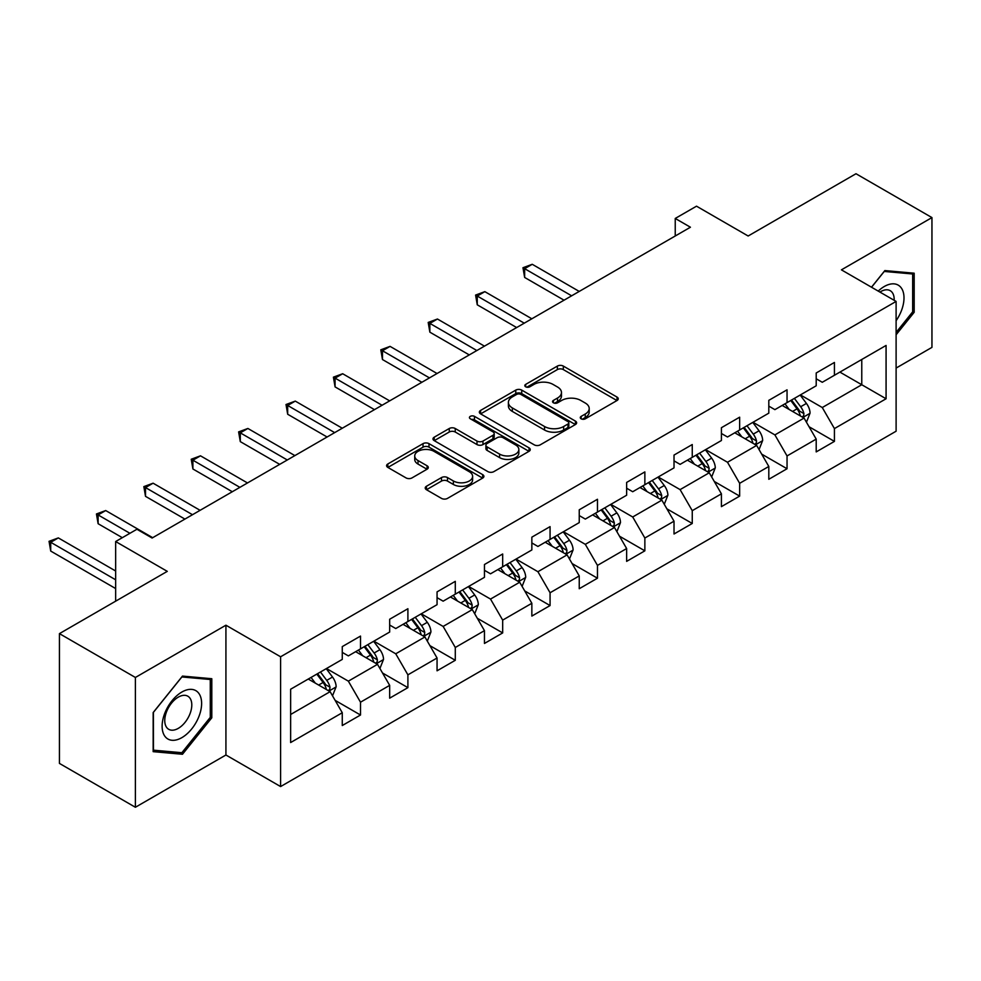 <?xml version="1.0" encoding="UTF-8"?>
<svg xmlns="http://www.w3.org/2000/svg" width="981" height="981" viewBox="0 0 981 981"><rect width="100%" height="100%" fill="white"/><g stroke="black" fill="none" stroke-linecap="round" stroke-linejoin="round"><path stroke-width="1.47" d="M581.144 418.813A2.955 1.704 0 0 0 585.326 418.813L617.012 400.518A4.218 2.44 0 0 0 618.238 398.801A4.218 2.44 0 0 0 617.012 397.072L563.327 366.085A4.218 2.44 0 0 0 557.367 366.085L525.681 384.38A2.955 1.704 0 0 0 524.823 385.582A2.955 1.704 0 0 0 525.681 386.796A2.955 1.704 0 0 0 529.863 386.796L533.958 384.417A13.501 7.787 0 0 1 553.039 384.417L557.515 387.005A13.501 7.787 0 0 1 561.463 392.51A13.501 7.787 0 0 1 557.515 398.028L553.419 400.395A2.955 1.704 0 0 0 552.548 401.597A2.955 1.704 0 0 0 553.419 402.799A2.955 1.704 0 0 0 557.588 402.799L561.696 400.432A13.501 7.787 0 0 1 580.777 400.432L585.252 403.019A13.501 7.787 0 0 1 589.201 408.525A13.501 7.787 0 0 1 585.252 414.031L581.144 416.398A2.955 1.704 0 0 0 580.286 417.612A2.955 1.704 0 0 0 581.144 418.813L581.144 416.398M426.453 486.257A4.218 2.44 0 0 0 425.227 487.974A4.218 2.44 0 0 0 426.453 489.703L441.511 498.397A4.218 2.44 0 0 0 447.483 498.397L482.664 478.078A4.218 2.44 0 0 0 483.903 476.361A4.218 2.44 0 0 0 482.664 474.632L428.991 443.645A4.218 2.44 0 0 0 423.032 443.645L387.838 463.964A4.218 2.44 0 0 0 386.6 465.681A4.218 2.44 0 0 0 387.838 467.41L406.036 477.906A4.218 2.44 0 0 0 411.995 477.906L427.054 469.212A4.218 2.44 0 0 0 428.292 467.496A4.218 2.44 0 0 0 427.054 465.767L418.029 460.567A11.281 6.511 0 0 1 414.73 455.957A11.281 6.511 0 0 1 421.695 449.936A11.281 6.511 0 0 1 433.982 451.346L469.323 471.751A11.281 6.511 0 0 1 472.621 476.361A11.281 6.511 0 0 1 465.668 482.37A11.281 6.511 0 0 1 453.369 480.96L447.483 477.563A4.218 2.44 0 0 0 441.511 477.563L426.453 486.257L426.453 489.703M896.107 368.071L931.95 347.372L931.95 217.586L855.996 173.735L748.147 236.004L696.51 206.182L675.235 218.456L690.428 227.224L152.104 538.029L136.911 529.262L115.648 541.537L115.648 601.169M135.39 677.466L135.39 807.265L225.924 755.002L225.924 625.204L135.39 677.466L59.436 633.628L167.285 571.359L115.648 541.537M225.924 625.204L280.603 656.78L896.107 301.425L896.107 431.211L280.603 786.566L280.603 656.78M931.95 217.586L841.416 269.849L896.107 301.425M534.253 444.847A4.218 2.44 0 0 0 540.224 444.847L575.406 424.54A4.218 2.44 0 0 0 576.644 422.811A4.218 2.44 0 0 0 575.406 421.094L521.733 390.107A4.218 2.44 0 0 0 515.773 390.107L480.58 410.426A4.218 2.44 0 0 0 479.341 412.143A4.218 2.44 0 0 0 480.58 413.859L534.253 444.847M471.469 419.451A2.955 1.704 0 0 1 474.473 419.868L474.473 416.361L529.041 447.863A4.218 2.44 0 0 1 530.267 449.592A4.218 2.44 0 0 1 529.041 451.309L493.848 471.628A4.218 2.44 0 0 1 487.888 471.628L434.215 440.628L434.215 437.195A4.218 2.44 0 0 0 432.977 438.912A4.218 2.44 0 0 0 434.215 440.628M434.215 437.195L449.273 428.501A4.218 2.44 0 0 1 455.233 428.501L476.999 441.07A4.218 2.44 0 0 0 482.971 441.07L492.953 435.294A4.218 2.44 0 0 0 494.191 433.577A4.218 2.44 0 0 0 492.953 431.848L470.291 418.764A2.955 1.704 0 0 1 469.433 417.563A2.955 1.704 0 0 1 471.248 415.993A2.955 1.704 0 0 1 474.473 416.361M135.39 807.265L59.436 763.414L59.436 633.628M335.134 700.36L360.505 715.014L360.505 702.2L389.665 685.363L389.665 698.165L407.9 687.644L407.9 674.842L437.06 658.006L437.06 670.808L455.294 660.287L455.294 647.485L484.455 630.648L484.455 643.45L502.677 632.917L502.677 620.115L531.849 603.278L531.849 616.08L550.071 605.559L550.071 592.757L579.244 575.921L579.244 588.723L597.466 578.201L597.466 565.399L626.638 548.551L626.638 561.365L644.86 550.832L644.86 538.029L674.021 521.193L674.021 533.995L692.255 523.474L692.255 510.672L721.415 493.835L721.415 506.637L739.649 496.116L739.649 483.314L768.81 466.466L768.81 479.28L787.044 468.746L787.044 455.944L816.204 439.108L816.204 451.91L834.426 441.389L834.426 428.587L886.076 398.764L886.076 345.447L861.772 359.475L861.772 384.736L886.076 398.764M360.505 715.014L342.271 725.535L342.271 712.733L290.634 742.543L290.634 689.226L342.271 659.404L342.271 646.602L360.505 636.08L360.505 648.882L389.665 632.046L389.665 619.244L407.9 608.723L407.9 621.525L437.06 604.688L437.06 591.874L455.294 581.353L455.294 594.155L484.455 577.319L484.455 564.516L502.677 553.995L502.677 566.797L531.849 549.961L531.849 537.159L550.071 526.625L550.071 539.44L579.244 522.603L579.244 509.789L597.466 499.268L597.466 512.07L626.638 495.233L626.638 482.431L644.86 471.91L644.86 484.712L674.021 467.876L674.021 455.074L692.255 444.54L692.255 457.354L721.415 440.506L721.415 427.704L739.649 417.183L739.649 429.985L768.81 413.148L768.81 400.346L787.044 389.825L787.044 402.627L816.204 385.791L816.204 372.988L834.426 362.455L834.426 375.269L886.076 345.447M355.649 651.691L377.513 664.321L348.353 681.157L326.477 668.527M342.271 652.39L348.353 655.897L360.505 648.882M348.353 681.157L360.505 702.2M377.513 664.321L389.665 685.363M403.032 624.333L424.908 636.951L395.748 653.8L373.871 641.169M389.665 625.032L395.748 628.539L407.9 621.525M395.748 653.8L407.9 674.842M424.908 636.951L437.06 658.006M450.426 596.963L472.302 609.593L443.142 626.43L421.266 613.799M437.06 597.662L443.142 601.169L455.294 594.155M443.142 626.43L455.294 647.485M472.302 609.593L484.455 630.648M497.821 569.605L519.697 582.236L490.525 599.072L468.66 586.442M484.455 570.304L490.525 573.811L502.677 566.797M490.525 599.072L502.677 620.115M519.697 582.236L531.849 603.278M545.215 542.248L567.092 554.866L537.919 571.715L516.055 559.084M531.849 542.947L537.919 546.454L550.071 539.44M537.919 571.715L550.071 592.757M567.092 554.866L579.244 575.921M592.61 514.878L614.486 527.508L585.314 544.345L563.437 531.714M579.244 515.577L585.314 519.084L597.466 512.07M585.314 544.345L597.466 565.399M614.486 527.508L626.638 548.551M640.004 487.52L661.868 500.151L632.708 516.987L610.832 504.357M626.638 488.219L632.708 491.726L644.86 484.712M632.708 516.987L644.86 538.029M661.868 500.151L674.021 521.193M687.387 460.15L709.263 472.781L680.103 489.617L658.226 476.999M674.021 460.862L680.103 464.369L692.255 457.354M680.103 489.617L692.255 510.672M709.263 472.781L721.415 493.835M734.781 432.793L756.658 445.423L727.497 462.259L705.621 449.629M721.415 433.492L727.497 436.999L739.649 429.985M727.497 462.259L739.649 483.314M756.658 445.423L768.81 466.466M782.176 405.435L804.052 418.065L774.892 434.902L753.016 422.271M768.81 406.134L774.892 409.641L787.044 402.627M774.892 434.902L787.044 455.944M804.052 418.065L816.204 439.108M839.895 372.106L861.772 384.736L822.274 407.532L800.41 394.914M816.204 378.776L822.274 382.283L834.426 375.269M822.274 407.532L834.426 428.587M225.924 755.002L280.603 786.566M675.235 218.456L675.235 236.004M290.634 714.487L330.119 691.679L308.255 679.048M330.119 691.679L342.271 712.733M809.067 426.747L834.426 441.389M761.673 454.105L787.044 468.746M714.278 481.463L739.649 496.116M666.884 508.832L692.255 523.474M619.489 536.19L644.86 550.832M572.095 563.548L597.466 578.201M524.712 590.918L550.071 605.559M477.318 618.275L502.677 632.917M429.923 645.645L455.294 660.287M382.529 673.003L407.9 687.644M896.107 334.766L914.182 312.289L914.182 273.196L884.862 270.572L871.484 287.212M153.159 751.654L182.478 754.266L211.798 717.798L211.798 678.717L182.478 676.093L153.159 712.562L153.159 751.654M912.661 311.406L914.182 312.289M210.277 716.927L211.798 717.798M179.376 752.488L182.478 754.266M582.322 419.23L585.252 417.538A13.501 7.787 0 0 0 589.201 412.032L589.201 408.525M561.463 392.51L561.463 396.017A13.501 7.787 0 0 1 557.515 401.536L554.596 403.216M616.951 400.555L563.327 369.592A4.218 2.44 0 0 0 557.367 369.592L526.858 387.213M575.356 424.565L521.733 393.614A4.218 2.44 0 0 0 515.773 393.614L480.641 413.896M567.95 424.025A2.955 1.704 0 0 0 568.821 422.811A2.955 1.704 0 0 0 567.95 421.609L520.837 394.411A2.955 1.704 0 0 0 516.668 394.411L512.34 396.9A13.501 7.787 0 0 0 508.391 402.418A13.501 7.787 0 0 0 512.34 407.924L544.541 426.514A13.501 7.787 0 0 0 563.634 426.514L567.95 424.025L567.95 427.532A2.955 1.704 0 0 0 568.821 426.318L568.821 422.811M508.391 402.418L508.391 405.926A13.501 7.787 0 0 0 512.34 411.431L512.34 407.924M567.95 427.532L563.634 430.021A13.501 7.787 0 0 1 544.541 430.021L512.34 411.431M434.264 440.665L449.273 432.008L449.273 428.501M494.191 433.577L494.191 437.085A4.218 2.44 0 0 1 492.953 438.801L482.971 444.577A4.218 2.44 0 0 1 476.999 444.577L455.233 432.008A4.218 2.44 0 0 0 449.273 432.008M474.473 419.868L528.98 451.346M499.587 454.105A11.281 6.511 0 0 0 511.886 455.515A11.281 6.511 0 0 0 518.851 449.506A11.281 6.511 0 0 0 515.54 444.896L503.094 437.71A4.218 2.44 0 0 0 497.134 437.71L487.14 443.473A4.218 2.44 0 0 0 485.902 445.202A4.218 2.44 0 0 0 487.14 446.919L499.587 454.105L499.587 457.612A11.281 6.511 0 0 0 511.886 459.022A11.281 6.511 0 0 0 518.851 453.014L518.851 449.506M485.902 445.202L485.902 448.709A4.218 2.44 0 0 0 487.14 450.426L487.14 446.919M499.587 457.612L487.14 450.426M472.621 476.361L472.621 479.868A11.281 6.511 0 0 1 465.668 485.889A11.281 6.511 0 0 1 453.369 484.467L447.483 481.07A4.218 2.44 0 0 0 441.511 481.07L426.514 489.727M414.73 455.957L414.73 459.464A11.281 6.511 0 0 0 418.029 464.074L418.029 460.567M426.993 469.249L418.029 464.074M482.615 478.115L428.991 447.152A4.218 2.44 0 0 0 423.032 447.152L387.9 467.434M806.456 422.222L810.061 413.111A11.38 6.573 -120 0 0 806.431 403.424L800.165 395.049M789.227 409.506L784.972 403.816M579.244 291.431L532.242 264.294L524.651 268.671L524.651 277.451L564.05 300.198M802.286 417.048L803.672 415.588L803.917 413.602A11.38 6.573 -120 0 0 800.655 406.747L794.389 398.384M791.532 400.027L798.497 409.31A5.8 3.348 60 0 1 799.552 411.076L803.917 413.602M790.747 400.481L797.013 408.856A11.38 6.573 60 0 1 800.275 415.699M524.651 277.451L522.971 267.715L571.641 295.808M522.971 267.715L532.242 264.294M896.107 320.713A27.922 16.125 120 0 0 901.355 310.842A27.922 16.125 120 0 0 899.626 286.121A27.922 16.125 120 0 0 878.216 291.099M910.773 272.89L912.661 273.981L912.661 311.848L896.107 332.449M871.545 287.249L884.249 271.443L912.661 273.981M894.157 300.296A19.117 11.036 120 0 0 890.221 290.683A19.117 11.036 120 0 0 879.92 292.08M181.865 737.638A27.922 16.125 120 0 0 201.62 703.426A27.922 16.125 120 0 0 181.865 692.034A27.922 16.125 120 0 0 162.123 726.234A27.922 16.125 120 0 0 181.865 737.638M178.272 728.368A19.117 11.036 120 0 0 190.768 711.519A19.117 11.036 120 0 0 187.837 696.203A19.117 11.036 120 0 0 178.272 697.148A19.117 11.036 120 0 0 165.789 713.996A19.117 11.036 120 0 0 168.72 729.312A19.117 11.036 120 0 0 178.272 728.368M153.465 712.292L181.865 676.964L210.277 679.502L210.277 717.369L181.865 752.709L153.465 750.171L153.404 712.255M208.389 678.411L210.277 679.502M759.061 449.58L762.666 440.481A11.38 6.573 -120 0 0 759.036 430.782L752.77 422.406M741.832 436.864L737.577 431.186M531.849 318.788L484.847 291.651L477.257 296.041L477.257 304.809L516.656 327.556M754.892 444.405L756.277 442.946L756.523 440.96A11.38 6.573 -120 0 0 753.261 434.117L746.995 425.742M744.15 427.385L751.103 436.68A5.8 3.348 60 0 1 752.157 438.433L756.523 440.96M743.353 427.851L749.619 436.214A11.38 6.573 60 0 1 752.881 443.069M477.257 304.809L475.589 295.073L524.246 323.166M475.589 295.073L484.847 291.651M711.666 476.938L715.284 467.839A11.38 6.573 -120 0 0 711.642 458.139L705.376 449.776M694.45 464.234L690.183 458.544M484.455 346.146L437.452 319.021L429.862 323.399L429.862 332.167L469.261 354.914M707.509 471.763L708.883 470.316L709.128 468.329A11.38 6.573 -120 0 0 705.879 461.475L699.6 453.112M696.755 454.755L703.708 464.038A5.8 3.348 60 0 1 704.763 465.803L709.128 468.329M695.958 455.209L702.224 463.584A11.38 6.573 60 0 1 705.486 470.426M429.862 332.167L428.194 322.43L476.864 350.536M428.194 322.43L437.452 319.021M664.272 504.308L667.889 495.197A11.38 6.573 -120 0 0 664.26 485.509L657.981 477.134M647.055 491.591L642.788 485.902M437.06 373.516L390.07 346.379L382.467 350.757L382.467 359.536L421.867 382.283M660.115 499.133L661.488 497.674L661.746 495.687A11.38 6.573 -120 0 0 658.484 488.832L652.206 480.469M649.361 482.112L656.314 491.395A5.8 3.348 60 0 1 657.368 493.161L661.746 495.687M648.564 482.578L654.83 490.941A11.38 6.573 60 0 1 658.092 497.796M382.467 359.536L380.8 349.8L429.47 377.893M380.8 349.8L390.07 346.379M616.877 531.665L620.495 522.566A11.38 6.573 -120 0 0 616.865 512.867L610.587 504.492M599.661 518.949L595.406 513.271M389.665 400.873L342.676 373.736L335.073 378.126L335.073 386.894L374.472 409.641M612.72 526.49L614.094 525.031L614.351 523.045A11.38 6.573 -120 0 0 611.089 516.202L604.823 507.827M601.966 509.47L608.919 518.765A5.8 3.348 60 0 1 609.974 520.519L614.351 523.045M601.169 509.936L607.447 518.299A11.38 6.573 60 0 1 610.697 525.154M335.073 386.894L333.405 377.158L382.075 405.251M333.405 377.158L342.676 373.736M569.483 559.023L573.1 549.924A11.38 6.573 -120 0 0 569.471 540.224L563.192 531.861M552.266 546.319L548.011 540.629M342.271 428.231L295.281 401.106L287.678 405.484L287.678 414.252L327.09 436.999M565.326 553.848L566.711 552.401L566.957 550.415A11.38 6.573 -120 0 0 563.695 543.56L557.429 535.197M554.572 536.84L561.524 546.123A5.8 3.348 60 0 1 562.579 547.889L566.957 550.415M553.775 537.294L560.053 545.669A11.38 6.573 60 0 1 563.315 552.511M287.678 414.252L286.011 404.515L334.68 432.621M286.011 404.515L295.281 401.106M522.1 586.393L525.706 577.282A11.38 6.573 -120 0 0 522.076 567.594L515.81 559.219M504.872 573.677L500.617 567.987M294.889 455.601L247.886 428.464L240.296 432.842L240.296 441.622L279.695 464.369M517.931 581.218L519.317 579.759L519.562 577.772A11.38 6.573 -120 0 0 516.3 570.917L510.034 562.554M507.177 564.198L514.142 573.48A5.8 3.348 60 0 1 515.197 575.246L519.562 577.772M506.392 564.664L512.658 573.027A11.38 6.573 60 0 1 515.92 579.881M240.296 441.622L238.616 431.885L287.286 459.979M238.616 431.885L247.886 428.464M474.706 613.75L478.311 604.652A11.38 6.573 -120 0 0 474.681 594.952L468.415 586.577M457.477 601.034L453.222 595.357M247.494 482.959L200.492 455.822L192.901 460.212L192.901 468.979L232.301 491.726M470.537 608.576L471.922 607.116L472.168 605.13A11.38 6.573 -120 0 0 468.906 598.287L462.64 589.912M459.782 591.568L466.748 600.85A5.8 3.348 60 0 1 467.802 602.604L472.168 605.13M458.998 592.021L465.264 600.384A11.38 6.573 60 0 1 468.526 607.239M192.901 468.979L191.234 459.243L239.891 487.349M191.234 459.243L200.492 455.822M427.311 641.108L430.929 632.009A11.38 6.573 -120 0 0 427.287 622.31L421.021 613.947M410.095 628.404L405.827 622.714M200.099 510.316L153.097 483.192L145.507 487.569L145.507 496.337L184.906 519.084M423.142 635.933L424.528 634.486L424.773 632.5A11.38 6.573 -120 0 0 421.523 625.645L415.245 617.282M412.4 618.925L419.353 628.208A5.8 3.348 60 0 1 420.408 629.974L424.773 632.5M411.603 619.379L417.869 627.754A11.38 6.573 60 0 1 421.131 634.597M145.507 496.337L143.839 486.613L192.497 514.706M143.839 486.613L153.097 483.192M379.917 668.478L383.534 659.367A11.38 6.573 -120 0 0 379.892 649.68L373.626 641.304M362.7 655.762L358.433 650.072M152.705 537.686L105.703 510.549L98.112 514.939L98.112 523.707L122.331 537.686M375.76 663.303L377.133 661.844L377.391 659.857A11.38 6.573 -120 0 0 374.129 653.015L367.85 644.64M365.006 646.283L371.958 655.566A5.8 3.348 60 0 1 373.013 657.331L377.391 659.857M364.209 646.749L370.475 655.112A11.38 6.573 60 0 1 373.736 661.967M98.112 523.707L96.445 513.97L129.921 533.296M96.445 513.97L105.703 510.549M332.522 695.836L336.14 686.737A11.38 6.573 -120 0 0 332.51 677.037L326.232 668.674M315.306 683.119L311.051 677.442M115.648 571.003L58.32 537.907L50.718 542.297L50.718 551.064L115.648 588.551M328.365 690.661L329.739 689.202L329.996 687.215A11.38 6.573 -120 0 0 326.734 680.373L320.468 671.997M317.611 673.653L324.564 682.935A5.8 3.348 60 0 1 325.618 684.689L329.996 687.215M316.814 674.106L323.092 682.482A11.38 6.573 60 0 1 326.342 689.324M50.718 551.064L49.05 541.328L115.648 579.783M49.05 541.328L58.32 537.907M585.252 417.538L585.252 414.031M553.419 402.799L553.419 400.395M557.515 401.536L557.515 398.028M525.681 386.796L525.681 384.38M557.367 369.592L557.367 366.085M563.327 369.592L563.327 366.085M617.012 400.518L617.012 397.072M480.58 413.859L480.58 410.426M515.773 393.614L515.773 390.107M521.733 393.614L521.733 390.107M575.406 424.54L575.406 421.094M544.541 430.021L544.541 426.514M563.634 430.021L563.634 426.514M455.233 432.008L455.233 428.501M476.999 444.577L476.999 441.07M482.971 444.577L482.971 441.07M492.953 438.801L492.953 435.294M529.041 451.309L529.041 447.863M441.511 481.07L441.511 477.563M447.483 481.07L447.483 477.563M453.369 484.467L453.369 480.96M427.054 469.212L427.054 465.767M387.838 467.41L387.838 463.964M423.032 447.152L423.032 443.645M428.991 447.152L428.991 443.645M482.664 478.078L482.664 474.632M802.924 417.416L809.987 413.332M800.655 406.747L806.431 403.424M792.562 411.431L797.013 408.856M755.529 444.773L762.593 440.702M753.261 434.117L759.036 430.782M745.168 438.789L749.619 436.214M708.147 472.131L715.21 468.06M705.879 461.475L711.642 458.139M697.773 466.147L702.224 463.584M660.753 499.501L667.816 495.417M658.484 488.832L664.26 485.509M650.378 493.517L654.83 490.941M613.358 526.858L620.421 522.787M611.089 516.202L616.865 512.867M602.996 520.874L607.447 518.299M565.963 554.216L573.027 550.145M563.695 543.56L569.471 540.224M555.602 548.232L560.053 545.669M518.569 581.586L525.632 577.502M516.3 570.917L522.076 567.594M508.207 575.602L512.658 573.027M471.174 608.943L478.238 604.872M468.906 598.287L474.681 594.952M460.812 602.959L465.264 600.384M423.792 636.313L430.855 632.23M421.523 625.645L427.287 622.31M413.418 630.317L417.869 627.754M376.397 663.671L383.461 659.588M374.129 653.015L379.892 649.68M366.023 657.687L370.475 655.112M329.003 691.029L336.066 686.958M326.734 680.373L332.51 677.037M318.629 685.045L323.092 682.482"/></g></svg>
